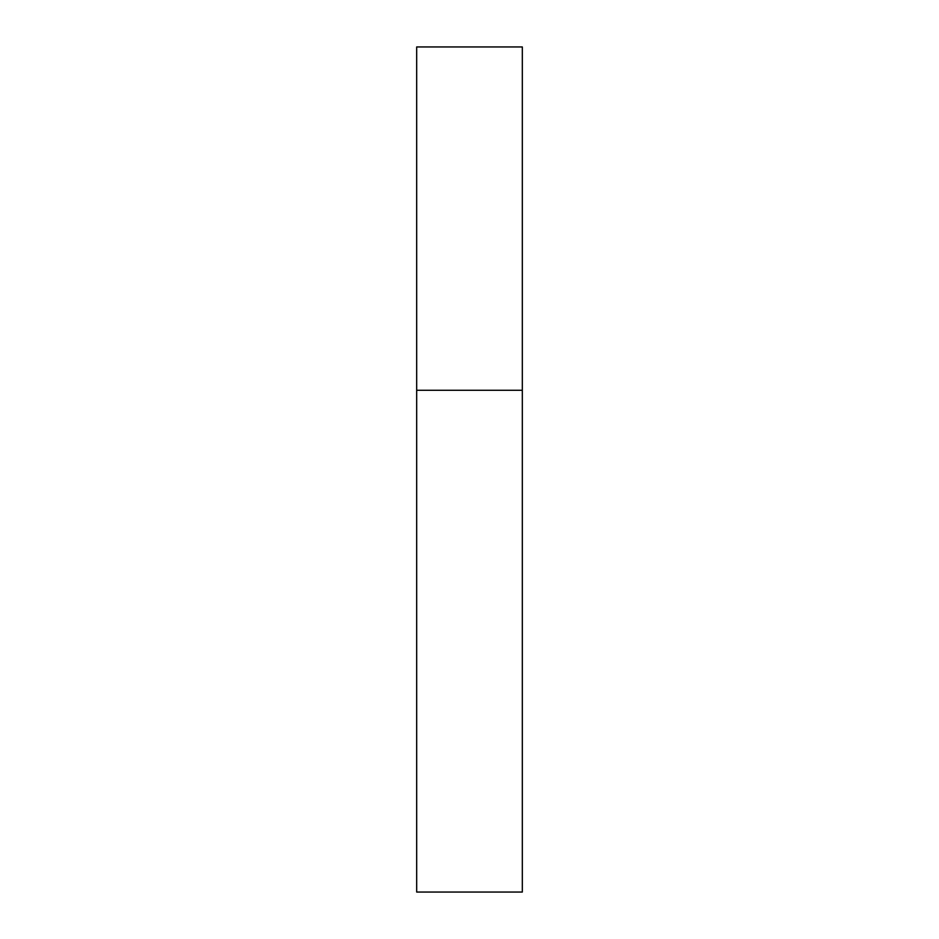 <?xml version="1.0" encoding="UTF-8"?>
<svg xmlns="http://www.w3.org/2000/svg" width="939" height="939" viewBox="0 0 939 939"><rect width="100%" height="100%" fill="white"/><g stroke="black" fill="none" stroke-linecap="round" stroke-linejoin="round"><path stroke-width="0.7" stroke-dasharray="4.7 3.52" d="M522.319 390.272L416.681 390.272L522.319 390.272M522.319 46.95L416.681 46.95M416.681 892.05L522.319 892.05"/><path stroke-width="1.41" d="M416.681 390.272L522.319 390.272L522.319 46.95L416.681 46.95L416.681 892.05L522.319 892.05L522.319 390.272L416.681 390.272"/></g></svg>
